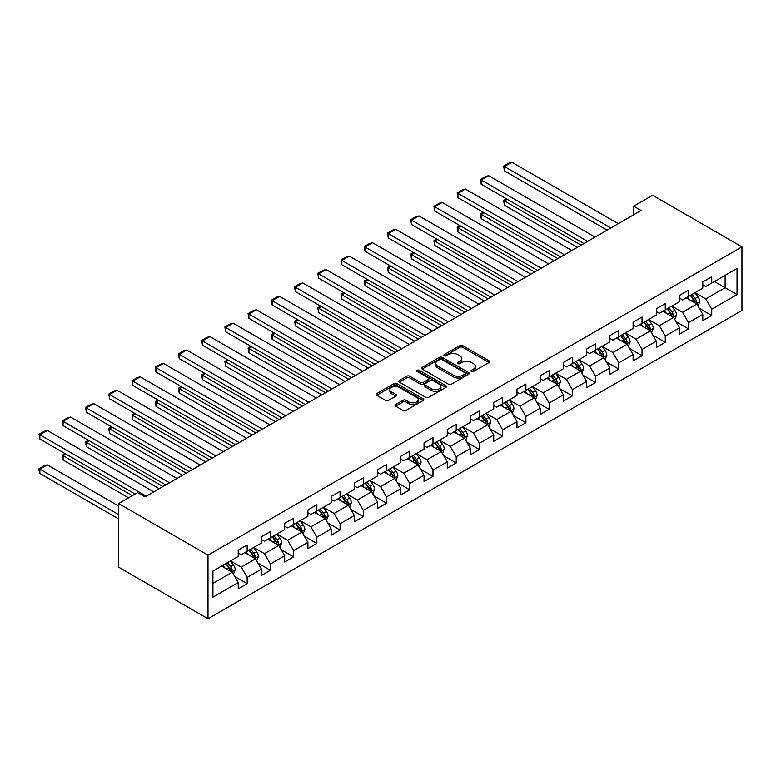 <?xml version="1.0" encoding="UTF-8"?>
<svg xmlns="http://www.w3.org/2000/svg" width="781" height="781" viewBox="0 0 781 781"><rect width="100%" height="100%" fill="white"/><g stroke="black" fill="none" stroke-linecap="round" stroke-linejoin="round"><path stroke-width="1.17" d="M471.441 371.453A1.445 0.84 0 0 0 473.491 371.453L489.023 362.482A2.07 1.191 0 0 0 489.628 361.642A2.07 1.191 0 0 0 489.023 360.793L462.713 345.612A2.07 1.191 0 0 0 459.794 345.612L444.262 354.574A1.445 0.84 0 0 0 443.833 355.16A1.445 0.84 0 0 0 444.262 355.755A1.445 0.84 0 0 0 446.302 355.755L448.314 354.594A6.619 3.817 0 0 1 457.666 354.594L459.863 355.863A6.619 3.817 0 0 1 461.796 358.557A6.619 3.817 0 0 1 459.863 361.261L457.851 362.423A1.445 0.84 0 0 0 457.432 363.009A1.445 0.84 0 0 0 457.851 363.604A1.445 0.84 0 0 0 459.902 363.604L461.913 362.443A6.619 3.817 0 0 1 471.265 362.443L473.452 363.712A6.619 3.817 0 0 1 475.395 366.406A6.619 3.817 0 0 1 473.452 369.11L471.441 370.272A1.445 0.84 0 0 0 471.021 370.858A1.445 0.84 0 0 0 471.441 371.453L471.441 370.272M395.625 404.509A2.07 1.191 0 0 0 395.02 405.349A2.07 1.191 0 0 0 395.625 406.188L403.006 410.455A2.07 1.191 0 0 0 405.935 410.455L423.175 400.497A2.07 1.191 0 0 0 423.78 399.657A2.07 1.191 0 0 0 423.175 398.808L396.875 383.617A2.07 1.191 0 0 0 393.946 383.617L376.706 393.575A2.07 1.191 0 0 0 376.1 394.425A2.07 1.191 0 0 0 376.706 395.264L385.619 400.409A2.07 1.191 0 0 0 388.538 400.409L395.918 396.152A2.07 1.191 0 0 0 396.523 395.303A2.07 1.191 0 0 0 395.918 394.464L391.496 391.916A5.526 3.192 0 0 1 389.885 389.651A5.526 3.192 0 0 1 393.292 386.702A5.526 3.192 0 0 1 399.316 387.396L416.634 397.392A5.526 3.192 0 0 1 418.255 399.657A5.526 3.192 0 0 1 414.848 402.605A5.526 3.192 0 0 1 408.814 401.912L405.935 400.243A2.07 1.191 0 0 0 403.006 400.243L395.625 404.509L395.625 406.188M741.95 246.864L652.613 195.279L633.703 206.204L641.142 210.499L145.022 496.931L137.573 492.635L118.663 503.55L208 555.135L741.95 246.864L741.95 310.477L208 618.747L208 555.135M448.46 384.213A2.07 1.191 0 0 0 451.389 384.213L468.629 374.255A2.07 1.191 0 0 0 469.235 373.406A2.07 1.191 0 0 0 468.629 372.566L442.329 357.376A2.07 1.191 0 0 0 439.4 357.376L422.16 367.334A2.07 1.191 0 0 0 421.555 368.183A2.07 1.191 0 0 0 422.16 369.022L448.46 384.213M417.689 371.766A1.445 0.84 0 0 1 419.163 371.961L419.163 370.243L445.902 385.687A2.07 1.191 0 0 1 446.507 386.536A2.07 1.191 0 0 1 445.902 387.376L428.662 397.334A2.07 1.191 0 0 1 425.733 397.334L399.433 382.143L406.813 377.916L406.813 376.198L399.433 380.454A2.07 1.191 0 0 0 398.827 381.304A2.07 1.191 0 0 0 399.433 382.143L399.433 380.454M406.813 377.916A2.07 1.191 0 0 1 409.732 377.916L409.732 376.198A2.07 1.191 0 0 0 406.813 376.198M409.732 376.198L420.403 382.358A2.07 1.191 0 0 0 423.322 382.358L428.222 379.527A2.07 1.191 0 0 0 428.828 378.687A2.07 1.191 0 0 0 428.222 377.838L417.113 371.424A1.445 0.84 0 0 1 416.693 370.838A1.445 0.84 0 0 1 417.581 370.067A1.445 0.84 0 0 1 419.163 370.243M234.73 576.495L247.167 583.671L247.167 577.393L261.459 569.144L261.459 575.421L270.392 570.267L270.392 563.989L284.684 555.73L284.684 562.008L293.617 556.853L293.617 550.576L307.909 542.326L307.909 548.594L316.852 543.439L316.852 537.162L331.144 528.913L331.144 535.19L340.077 530.026L340.077 523.758L354.369 515.499L354.369 521.776L363.302 516.622L363.302 510.344L377.594 502.095L377.594 508.363L386.536 503.208L386.536 496.931L400.829 488.681L400.829 494.959L409.761 489.794L409.761 483.527L424.054 475.268L424.054 481.545L432.986 476.39L432.986 470.113L447.279 461.864L447.279 468.131L456.211 462.977L456.211 456.7L470.513 448.45L470.513 454.727L479.446 449.563L479.446 443.296L493.738 435.037L493.738 441.314L502.671 436.159L502.671 429.882L516.963 421.633L516.963 427.9L525.896 422.746L525.896 416.468L540.198 408.219L540.198 414.496L549.131 409.332L549.131 403.064L563.423 394.805L563.423 401.083L572.356 395.928L572.356 389.651L586.648 381.392L586.648 387.669L595.581 382.514L595.581 376.237L609.873 367.988L609.873 374.265L618.816 369.101L618.816 362.823L633.108 354.574L633.108 360.851L642.041 355.697L642.041 349.419L656.333 341.16L656.333 347.438L665.266 342.283L665.266 336.006L679.558 327.756L679.558 334.034L688.5 328.869L688.5 322.592L702.793 314.343L702.793 320.62L711.725 315.465L711.725 309.188L737.039 294.574L737.039 268.439L725.129 275.312L725.129 287.691L737.039 294.574M247.167 583.671L238.234 588.835L238.234 582.558L212.92 597.172L212.92 571.038L238.234 556.423L238.234 550.146L247.167 544.992L247.167 551.259L261.459 543.01L261.459 536.732L270.392 531.578L270.392 537.855L284.684 529.596L284.684 523.329L293.617 518.164L293.617 524.442L307.909 516.192L307.909 509.915L316.852 504.76L316.852 511.028L331.144 502.779L331.144 496.501L340.077 491.347L340.077 497.624L354.369 489.365L354.369 483.097L363.302 477.933L363.302 484.21L377.594 475.961L377.594 469.684L386.536 464.529L386.536 470.797L400.829 462.547L400.829 456.27L409.761 451.115L409.761 457.393L424.054 449.134L424.054 442.856L432.986 437.702L432.986 443.979L447.279 435.73L447.279 429.452L456.211 424.288L456.211 430.565L470.513 422.316L470.513 416.039L479.446 410.884L479.446 417.161L493.738 408.902L493.738 402.625L502.671 397.47L502.671 403.748L516.963 395.498L516.963 389.221L525.896 384.057L525.896 390.334L540.198 382.085L540.198 375.807L549.131 370.653L549.131 376.93L563.423 368.671L563.423 362.394L572.356 357.239L572.356 363.516L586.648 355.267L586.648 348.99L595.581 343.825L595.581 350.103L609.873 341.853L609.873 335.576L618.816 330.422L618.816 336.699L633.108 328.44L633.108 322.162L642.041 317.008L642.041 323.285L656.333 315.026L656.333 308.759L665.266 303.594L665.266 309.872L679.558 301.622L679.558 295.345L688.5 290.19L688.5 296.458L702.793 288.209L702.793 281.931L711.725 276.777L711.725 283.054L737.039 268.439M244.785 552.636L255.504 558.825L241.212 567.084L230.483 560.895M238.234 552.987L241.212 554.705L247.167 551.259M241.212 567.084L247.167 577.393M255.504 558.825L261.459 569.144M268.01 539.232L278.729 545.421L264.437 553.67L253.718 547.481M261.459 539.573L264.437 541.292L270.392 537.855M264.437 553.67L270.392 563.989M278.729 545.421L284.684 555.73M291.235 525.818L301.954 532.007L287.662 540.257L276.943 534.067M284.684 526.16L287.662 527.878L293.617 524.442M287.662 540.257L293.617 550.576M301.954 532.007L307.909 542.326M314.47 512.404L325.189 518.594L310.897 526.853L300.168 520.663M307.909 512.746L310.897 514.474L316.852 511.028M310.897 526.853L316.852 537.162M325.189 518.594L331.144 528.913M337.695 499L348.414 505.19L334.122 513.439L323.402 507.25M331.144 499.342L334.122 501.06L340.077 497.624M334.122 513.439L340.077 523.758M348.414 505.19L354.369 515.499M360.92 485.587L371.639 491.776L357.347 500.025L346.627 493.836M354.369 485.928L357.347 487.647L363.302 484.21M357.347 500.025L363.302 510.344M371.639 491.776L377.594 502.095M384.145 472.173L394.874 478.362L380.572 486.622L369.852 480.432M377.594 472.515L380.572 474.243L386.536 470.797M380.572 486.622L386.536 496.931M394.874 478.362L400.829 488.681M407.379 458.769L418.099 464.959L403.806 473.208L393.087 467.018M400.829 459.111L403.806 460.829L409.761 457.393M403.806 473.208L409.761 483.527M418.099 464.959L424.054 475.268M430.604 445.355L441.324 451.545L427.031 459.794L416.312 453.605M424.054 445.697L427.031 447.415L432.986 443.979M427.031 459.794L432.986 470.113M441.324 451.545L447.279 461.864M453.829 431.942L464.558 438.131L450.256 446.39L439.537 440.201M447.279 432.284L450.256 434.011L456.211 430.565M450.256 446.39L456.211 456.7M464.558 438.131L470.513 448.45M477.064 418.538L487.783 424.727L473.491 432.977L462.772 426.787M470.513 418.88L473.491 420.598L479.446 417.161M473.491 432.977L479.446 443.296M487.783 424.727L493.738 435.037M500.289 405.124L511.008 411.314L496.716 419.563L485.997 413.374M493.738 405.466L496.716 407.184L502.671 403.748M496.716 419.563L502.671 429.882M511.008 411.314L516.963 421.633M523.514 391.711L534.233 397.9L519.941 406.159L509.222 399.96M516.963 392.052L519.941 393.77L525.896 390.334M519.941 406.159L525.896 416.468M534.233 397.9L540.198 408.219M546.749 378.297L557.468 384.486L543.176 392.745L532.447 386.556M540.198 378.648L543.176 380.367L549.131 376.93M543.176 392.745L549.131 403.064M557.468 384.486L563.423 394.805M569.974 364.893L580.693 371.082L566.401 379.332L555.682 373.142M563.423 365.235L566.401 366.953L572.356 363.516M566.401 379.332L572.356 389.651M580.693 371.082L586.648 381.392M593.199 351.479L603.918 357.669L589.626 365.918L578.906 359.729M586.648 351.821L589.626 353.539L595.581 350.103M589.626 365.918L595.581 376.237M603.918 357.669L609.873 367.988M616.434 338.066L627.153 344.255L612.86 352.514L602.131 346.325M609.873 338.417L612.86 340.135L618.816 336.699M612.86 352.514L618.816 362.823M627.153 344.255L633.108 354.574M639.659 324.662L650.378 330.851L636.085 339.1L625.366 332.911M633.108 325.003L636.085 326.722L642.041 323.285M636.085 339.1L642.041 349.419M650.378 330.851L656.333 341.16M662.884 311.248L673.603 317.437L659.31 325.687L648.591 319.497M656.333 311.59L659.31 313.308L665.266 309.872M659.31 325.687L665.266 336.006M673.603 317.437L679.558 327.756M686.108 297.834L696.837 304.024L682.535 312.283L671.816 306.093M679.558 298.186L682.535 299.904L688.5 296.458M682.535 312.283L688.5 322.592M696.837 304.024L702.793 314.343M714.4 281.502L725.129 287.691L705.77 298.869L695.051 292.68M702.793 284.772L705.77 286.49L711.725 283.054M705.77 298.869L711.725 309.188M118.663 503.55L118.663 567.172L208 618.747M633.703 206.204L633.703 214.795M212.92 583.417L232.269 572.239L221.55 566.049M232.269 572.239L238.234 582.558M699.288 308.28L711.725 315.465M676.063 321.694L688.5 328.869M652.838 335.108L665.266 342.283M629.603 348.511L642.041 355.697M606.378 361.925L618.816 369.101M583.153 375.339L595.581 382.514M559.918 388.743L572.356 395.928M536.693 402.156L549.131 409.332M513.468 415.57L525.896 422.746M490.243 428.974L502.671 436.159M467.009 442.388L479.446 449.563M443.784 455.801L456.211 462.977M420.559 469.205L432.986 476.39M397.324 482.619L409.761 489.794M374.099 496.033L386.536 503.208M350.874 509.446L363.302 516.622M327.639 522.85L340.077 530.026M304.414 536.264L316.852 543.439M281.189 549.678L293.617 556.853M257.955 563.081L270.392 570.267M472.027 371.649L473.452 370.829A6.619 3.817 0 0 0 475.395 368.124L475.395 366.406M461.796 358.557L461.796 360.275A6.619 3.817 0 0 1 459.863 362.98L458.427 363.809M489.023 360.793L489.023 362.482L462.713 347.33A2.07 1.191 0 0 0 459.794 347.33L444.838 355.96M468.6 374.275L442.329 359.094A2.07 1.191 0 0 0 439.4 359.094L422.179 369.042L422.16 367.334M464.978 374.001A1.445 0.84 0 0 0 465.398 373.406A1.445 0.84 0 0 0 464.978 372.82L441.89 359.485A1.445 0.84 0 0 0 439.84 359.485L437.721 360.715A6.619 3.817 0 0 0 435.778 363.409A6.619 3.817 0 0 0 437.721 366.113L453.507 375.222A6.619 3.817 0 0 0 462.86 375.222L464.978 374.001L464.978 375.72A1.445 0.84 0 0 0 465.398 375.134L465.398 373.406M435.778 363.409L435.778 365.127A6.619 3.817 0 0 0 437.721 367.831L437.721 366.113M464.978 375.72L462.86 376.94A6.619 3.817 0 0 1 453.507 376.94L437.721 367.831M409.732 377.916L420.403 384.076A2.07 1.191 0 0 0 423.322 384.076L428.222 381.245A2.07 1.191 0 0 0 428.828 380.406L428.828 378.687M419.163 371.961L445.873 387.396M431.473 388.743A5.526 3.192 0 0 0 437.497 389.436A5.526 3.192 0 0 0 440.914 386.488A5.526 3.192 0 0 0 439.293 384.232L433.191 380.708A2.07 1.191 0 0 0 430.263 380.708L425.372 383.539A2.07 1.191 0 0 0 424.766 384.379A2.07 1.191 0 0 0 425.372 385.228L431.473 388.743L431.473 390.471A5.526 3.192 0 0 0 437.497 391.154A5.526 3.192 0 0 0 440.914 388.206L440.914 386.488M424.766 384.379L424.766 386.097A2.07 1.191 0 0 0 425.372 386.946L425.372 385.228M431.473 390.471L425.372 386.946M418.255 399.657L418.255 401.375A5.526 3.192 0 0 1 414.848 404.324A5.526 3.192 0 0 1 408.814 403.631L405.935 401.961A2.07 1.191 0 0 0 403.006 401.961L395.655 406.208M389.885 389.651L389.885 391.369A5.526 3.192 0 0 0 391.496 393.634L391.496 391.916M395.889 396.162L391.496 393.634M423.175 398.808L423.175 400.497L396.875 385.336A2.07 1.191 0 0 0 393.946 385.336L376.725 395.284M698.009 306.064L699.786 301.603A5.584 3.222 -120 0 0 697.999 296.848L694.924 292.748M689.574 299.836L687.485 297.044M581.064 245.185L504.428 200.942L504.428 205.237L577.344 247.333M695.969 303.526L696.769 301.837A5.584 3.222 -120 0 0 695.168 298.488L692.103 294.378M690.697 295.189L694.114 299.738A2.841 1.64 60 0 1 694.631 300.607L696.769 301.837M690.316 295.413L693.382 299.514A5.584 3.222 60 0 1 694.983 302.872M507.26 199.301L504.428 200.942L503.608 200.463L506.439 198.833M504.428 205.237L503.608 200.463M610.849 227.993L504.428 166.548L504.428 170.854L607.12 230.141M618.288 223.688L511.877 162.253L504.428 166.548L503.608 166.08L508.822 163.073L511.877 162.253M504.428 170.854L503.608 166.08M674.784 319.478L676.551 315.016A5.584 3.222 -120 0 0 674.774 310.262L671.699 306.162M666.339 313.249L664.25 310.457M557.839 258.599L481.203 214.345L481.203 218.651L554.12 260.747M672.744 316.94L673.544 315.251A5.584 3.222 -120 0 0 671.943 311.892L668.868 307.792M667.472 308.602L670.879 313.152A2.841 1.64 60 0 1 671.396 314.011L673.544 315.251M667.081 308.827L670.157 312.927A5.584 3.222 60 0 1 671.758 316.285M484.035 212.715L481.203 214.345L480.383 213.877L483.214 212.247M481.203 218.651L480.383 213.877M651.559 332.882L653.326 328.42A5.584 3.222 -120 0 0 651.549 323.676L648.474 319.566M643.114 326.653L641.025 323.871M534.614 272.003L457.969 227.759L457.969 232.055L530.885 274.151M649.519 330.353L650.309 328.664A5.584 3.222 -120 0 0 648.718 325.306L645.643 321.206M644.247 322.006L647.654 326.565A2.841 1.64 60 0 1 648.171 327.424L650.309 328.664M643.856 322.231L646.932 326.341A5.584 3.222 60 0 1 648.523 329.689M460.8 226.129L457.969 227.759L457.158 227.291L459.98 225.65M457.969 232.055L457.158 227.291M587.615 241.397L481.203 179.962L481.203 184.257L583.895 243.555M595.063 237.102L488.642 175.666L481.203 179.962L480.383 179.493L485.597 176.477L488.642 175.666M481.203 184.257L480.383 179.493M564.39 254.811L457.969 193.376L457.969 197.671L560.67 256.959M571.838 250.516L465.417 189.07L457.969 193.376L457.158 192.897L462.362 189.89L465.417 189.07M457.969 197.671L457.158 192.897M628.324 346.295L630.101 341.834A5.584 3.222 -120 0 0 628.314 337.08L625.239 332.979M619.889 340.067L617.8 337.275M511.379 285.416L434.744 241.173L434.744 245.468L507.66 287.564M626.284 343.757L627.084 342.068A5.584 3.222 -120 0 0 625.483 338.72L622.418 334.61M621.012 335.42L624.429 339.969A2.841 1.64 60 0 1 624.946 340.838L627.084 342.068M620.631 335.645L623.697 339.745A5.584 3.222 60 0 1 625.298 343.103M437.575 239.533L434.744 241.173L433.924 240.694L436.755 239.064M434.744 245.468L433.924 240.694M605.099 359.709L606.866 355.248A5.584 3.222 -120 0 0 605.09 350.493L602.014 346.393M596.655 353.481L594.575 350.689M488.154 298.83L411.519 254.577L411.519 258.882L484.435 300.978M603.059 357.171L603.859 355.482A5.584 3.222 -120 0 0 602.258 352.124L599.183 348.023M597.787 348.834L601.194 353.383A2.841 1.64 60 0 1 601.712 354.242L603.859 355.482M597.397 349.058L600.472 353.158A5.584 3.222 60 0 1 602.073 356.517M414.35 252.946L411.519 254.577L410.699 254.108L413.53 252.478M411.519 258.882L410.699 254.108M581.874 373.123L583.641 368.652A5.584 3.222 -120 0 0 581.865 363.907L578.789 359.807M573.43 366.885L571.341 364.102M464.929 312.234L388.294 267.99L388.294 272.286L461.2 314.382M579.834 370.584L580.625 368.896A5.584 3.222 -120 0 0 579.033 365.537L575.958 361.437M574.562 362.238L577.969 366.797A2.841 1.64 60 0 1 578.487 367.656L580.625 368.896M574.172 362.462L577.247 366.572A5.584 3.222 60 0 1 578.838 369.921M391.115 266.36L388.294 267.99L387.474 267.522L390.295 265.882M388.294 272.286L387.474 267.522M541.165 268.225L434.744 206.78L434.744 211.085L537.435 270.372M548.604 263.929L442.192 202.484L434.744 206.78L433.924 206.311L439.137 203.304L442.192 202.484M434.744 211.085L433.924 206.311M517.93 281.629L411.519 220.193L411.519 224.489L514.21 283.786M525.379 277.333L418.958 215.898L411.519 220.193L410.699 219.725L415.912 216.708L418.958 215.898M411.519 224.489L410.699 219.725M494.705 295.042L388.294 233.607L388.294 237.902L490.985 297.19M502.154 290.747L395.733 229.302L388.294 233.607L387.474 233.129L392.677 230.122L395.733 229.302M388.294 237.902L387.474 233.129M558.64 386.527L560.416 382.065A5.584 3.222 -120 0 0 558.63 377.311L555.564 373.211M550.205 380.298L548.116 377.506M441.695 325.648L365.059 281.404L365.059 285.7L437.975 327.795M556.599 383.988L557.4 382.309A5.584 3.222 -120 0 0 555.808 378.951L552.733 374.841M551.337 375.651L554.744 380.201A2.841 1.64 60 0 1 555.262 381.069L557.4 382.309M550.947 375.876L554.022 379.976A5.584 3.222 60 0 1 555.613 383.334M367.89 279.764L365.059 281.404L364.239 280.926L367.07 279.295M365.059 285.7L364.239 280.926M471.48 308.456L365.059 247.011L365.059 251.316L467.751 310.604M478.919 304.16L372.508 242.715L365.059 247.011L364.239 246.542L369.452 243.535L372.508 242.715M365.059 251.316L364.239 246.542M535.415 399.94L537.182 395.479A5.584 3.222 -120 0 0 535.405 390.725L532.33 386.624M526.97 393.712L524.891 390.92M418.47 339.061L341.834 294.808L341.834 299.113L414.75 341.209M533.374 397.402L534.175 395.713A5.584 3.222 -120 0 0 532.574 392.355L529.498 388.255M528.102 389.065L531.51 393.614A2.841 1.64 60 0 1 532.027 394.473L534.175 395.713M527.712 389.289L530.787 393.39A5.584 3.222 60 0 1 532.388 396.748M344.665 293.178L341.834 294.808L341.014 294.339L343.845 292.709M341.834 299.113L341.014 294.339M448.245 321.87L341.834 260.424L341.834 264.72L444.526 324.017M455.694 317.564L349.273 256.129L341.834 260.424L341.014 259.956L346.227 256.949L349.273 256.129M341.834 264.72L341.014 259.956M512.19 413.354L513.957 408.883A5.584 3.222 -120 0 0 512.18 404.138L509.105 400.038M503.745 407.116L501.656 404.333M395.245 352.465L318.609 308.222L318.609 312.517L391.515 354.623M510.149 410.816L510.95 409.127A5.584 3.222 -120 0 0 509.349 405.769L506.273 401.668M504.877 402.479L508.285 407.028A2.841 1.64 60 0 1 508.802 407.887L510.95 409.127M504.487 402.703L507.562 406.803A5.584 3.222 60 0 1 509.163 410.162M321.43 306.591L318.609 308.222L317.789 307.753L320.62 306.113M318.609 312.517L317.789 307.753M425.02 335.274L318.609 273.838L318.609 278.134L421.301 337.421M432.469 330.978L326.048 269.543L318.609 273.838L317.789 273.36L323.002 270.353L326.048 269.543M318.609 278.134L317.789 273.36M488.955 426.758L490.732 422.296A5.584 3.222 -120 0 0 488.945 417.542L485.88 413.442M480.52 420.529L478.431 417.747M372.01 365.879L295.374 321.635L295.374 325.931L368.29 368.027M486.914 424.22L487.715 422.541A5.584 3.222 -120 0 0 486.124 419.182L483.048 415.082M481.652 415.882L485.06 420.432A2.841 1.64 60 0 1 485.577 421.301L487.715 422.541M481.262 416.107L484.337 420.207A5.584 3.222 60 0 1 485.928 423.566M298.205 319.995L295.374 321.635L294.554 321.157L297.385 319.527M295.374 325.931L294.554 321.157M401.795 348.687L295.374 287.242L295.374 291.547L398.076 350.835M409.234 344.392L302.823 282.947L295.374 287.242L294.554 286.773L299.767 283.767L302.823 282.947M295.374 291.547L294.554 286.773M465.73 440.172L467.497 435.71A5.584 3.222 -120 0 0 465.72 430.956L462.645 426.856M457.295 433.943L455.206 431.151M348.785 379.293L272.149 335.039L272.149 339.344L345.065 381.44M463.689 437.633L464.49 435.944A5.584 3.222 -120 0 0 462.889 432.586L459.824 428.486M458.418 429.296L461.835 433.845A2.841 1.64 60 0 1 462.342 434.714L464.49 435.944M458.027 429.521L461.102 433.621A5.584 3.222 60 0 1 462.703 436.979M274.98 333.409L272.149 335.039L271.329 334.571L274.16 332.94M272.149 339.344L271.329 334.571M378.57 362.101L272.149 300.656L272.149 304.951L374.841 364.249M386.009 357.796L279.598 296.36L272.149 300.656L271.329 300.187L276.542 297.18L279.598 296.36M272.149 304.951L271.329 300.187M442.505 453.585L444.272 449.124A5.584 3.222 -120 0 0 442.495 444.369L439.42 440.269M434.06 447.347L431.971 444.565M325.56 392.697L248.924 348.453L248.924 352.748L321.831 394.854M440.464 451.047L441.265 449.358A5.584 3.222 -120 0 0 439.664 446L436.589 441.9M435.193 442.71L438.6 447.259A2.841 1.64 60 0 1 439.117 448.118L441.265 449.358M434.802 442.934L437.877 447.035A5.584 3.222 60 0 1 439.478 450.393M251.746 346.823L248.924 348.453L248.104 347.984L250.935 346.344M248.924 352.748L248.104 347.984M355.335 375.505L248.924 314.069L248.924 318.365L351.616 377.653M362.784 371.209L256.363 309.774L248.924 314.069L248.104 313.591L253.317 310.584L256.363 309.774M248.924 318.365L248.104 313.591M419.27 466.989L421.047 462.528A5.584 3.222 -120 0 0 419.26 457.773L416.195 453.673M410.835 460.761L408.746 457.978M302.325 406.11L225.689 361.867L225.689 366.162L298.606 408.258M417.23 464.451L418.03 462.772A5.584 3.222 -120 0 0 416.439 459.413L413.364 455.313M411.968 456.114L415.375 460.663A2.841 1.64 60 0 1 415.892 461.532L418.03 462.772M411.577 456.338L414.652 460.439A5.584 3.222 60 0 1 416.244 463.797M228.521 360.236L225.689 361.867L224.869 361.388L227.701 359.758M225.689 366.162L224.869 361.388M332.11 388.918L225.689 327.483L225.689 331.779L328.391 391.066M339.559 384.623L233.138 323.178L225.689 327.483L224.869 327.005L230.083 323.998L233.138 323.178M225.689 331.779L224.869 327.005M396.045 480.403L397.822 475.941A5.584 3.222 -120 0 0 396.035 471.187L392.96 467.087M387.61 474.174L385.521 471.382M279.1 419.524L202.464 375.28L202.464 379.576L275.381 421.672M394.005 477.865L394.805 476.176A5.584 3.222 -120 0 0 393.204 472.817L390.139 468.717M388.733 469.527L392.15 474.077A2.841 1.64 60 0 1 392.667 474.946L394.805 476.176M388.352 469.752L391.418 473.852A5.584 3.222 60 0 1 393.019 477.211M205.296 373.64L202.464 375.28L201.644 374.802L204.476 373.172M202.464 379.576L201.644 374.802M308.885 402.332L202.464 340.887L202.464 345.192L305.156 404.48M316.325 398.027L209.913 336.591L202.464 340.887L201.644 340.418L206.858 337.412L209.913 336.591M202.464 345.192L201.644 340.418M372.82 493.817L374.587 489.355A5.584 3.222 -120 0 0 372.81 484.601L369.735 480.5M364.376 487.578L362.286 484.796M255.875 432.928L179.239 388.684L179.239 392.989L252.156 435.085M370.78 491.278L371.58 489.589A5.584 3.222 -120 0 0 369.979 486.231L366.904 482.131M365.508 482.941L368.915 487.49A2.841 1.64 60 0 1 369.433 488.35L371.58 489.589M365.118 483.166L368.193 487.266A5.584 3.222 60 0 1 369.794 490.624M182.071 387.054L179.239 388.684L178.419 388.216L181.251 386.575M179.239 392.989L178.419 388.216M285.651 415.736L179.239 354.301L179.239 358.596L281.931 417.884M293.1 411.441L186.679 350.005L179.239 354.301L178.419 353.822L183.633 350.815L186.679 350.005M179.239 358.596L178.419 353.822M349.595 507.22L351.362 502.759A5.584 3.222 -120 0 0 349.585 498.014L346.51 493.904M341.151 500.992L339.061 498.21M232.65 446.341L156.005 402.098L156.005 406.393L228.921 448.489M347.555 504.692L348.346 503.003A5.584 3.222 -120 0 0 346.754 499.645L343.679 495.544M342.283 496.345L345.69 500.894A2.841 1.64 60 0 1 346.208 501.763L348.346 503.003M341.893 496.57L344.968 500.68A5.584 3.222 60 0 1 346.559 504.028M158.836 400.468L156.005 402.098L155.194 401.619L158.016 399.989M156.005 406.393L155.194 401.619M262.426 429.15L156.005 367.714L156.005 372.01L258.706 431.297M269.875 424.854L163.454 363.409L156.005 367.714L155.194 367.236L160.398 364.229L163.454 363.409M156.005 372.01L155.194 367.236M326.36 520.634L328.137 516.173A5.584 3.222 -120 0 0 326.351 511.418L323.275 507.318M317.926 514.406L315.836 511.614M209.415 459.755L132.78 415.512L132.78 419.807L205.696 461.903M324.32 518.096L325.121 516.407A5.584 3.222 -120 0 0 323.519 513.058L320.454 508.948M319.048 509.759L322.465 514.308A2.841 1.64 60 0 1 322.983 515.177L325.121 516.407M318.668 509.983L321.733 514.083A5.584 3.222 60 0 1 323.334 517.442M135.611 413.871L132.78 415.512L131.96 415.033L134.791 413.403M132.78 419.807L131.96 415.033M239.201 442.563L132.78 381.118L132.78 385.423L235.471 444.711M246.64 438.258L140.229 376.823L132.78 381.118L131.96 380.65L137.173 377.643L140.229 376.823M132.78 385.423L131.96 380.65M303.135 534.048L304.902 529.586A5.584 3.222 -120 0 0 303.126 524.832L300.05 520.732M294.691 527.81L292.611 525.027M186.19 473.159L109.555 428.915L109.555 433.221L182.471 475.317M301.095 531.51L301.896 529.821A5.584 3.222 -120 0 0 300.295 526.462L297.219 522.362M295.823 523.172L299.23 527.722A2.841 1.64 60 0 1 299.748 528.581L301.896 529.821M295.433 523.397L298.508 527.497A5.584 3.222 60 0 1 300.109 530.855M112.386 427.285L109.555 428.915L108.735 428.447L111.566 426.807M109.555 433.221L108.735 428.447M215.966 455.967L109.555 394.532L109.555 398.827L212.247 458.115M223.415 451.672L116.994 390.236L109.555 394.532L108.735 394.063L113.948 391.047L116.994 390.236M109.555 398.827L108.735 394.063M279.91 547.452L281.677 542.99A5.584 3.222 -120 0 0 279.901 538.246L276.825 534.136M271.466 541.223L269.377 538.441M162.965 486.573L86.33 442.329L86.33 446.625L159.236 488.721M277.87 544.923L278.661 543.234A5.584 3.222 -120 0 0 277.07 539.876L273.994 535.776M272.598 536.576L276.005 541.135A2.841 1.64 60 0 1 276.523 541.994L278.661 543.234M272.208 536.801L275.283 540.911A5.584 3.222 60 0 1 276.874 544.259M89.151 440.699L86.33 442.329L85.51 441.861L88.331 440.22M86.33 446.625L85.51 441.861M192.741 469.381L86.33 407.946L86.33 412.241L189.022 471.529M200.19 465.085L93.769 403.64L86.33 407.946L85.51 407.467L90.713 404.46L93.769 403.64M86.33 412.241L85.51 407.467M256.676 560.865L258.452 556.404A5.584 3.222 -120 0 0 256.666 551.65L253.6 547.549M248.241 554.637L246.152 551.845M132.292 495.691L63.095 455.743L63.095 460.038L128.562 497.839M254.635 558.327L255.436 556.638A5.584 3.222 -120 0 0 253.845 553.29L250.769 549.18M249.373 549.99L252.78 554.539A2.841 1.64 60 0 1 253.298 555.408L255.436 556.638M248.983 550.215L252.058 554.315A5.584 3.222 60 0 1 253.649 557.673M65.926 454.103L63.095 455.743L62.275 455.264L65.106 453.634M63.095 460.038L62.275 455.264M169.516 482.795L63.095 421.349L63.095 425.655L165.787 484.942M176.955 478.489L70.544 417.054L63.095 421.349L62.275 420.881L67.488 417.874L70.544 417.054M63.095 425.655L62.275 420.881M233.451 574.279L235.218 569.818A5.584 3.222 -120 0 0 233.441 565.063L230.366 560.963M118.663 514.64L39.87 469.147L47.309 464.851L118.663 506.049M225.006 568.041L222.927 565.259M39.87 473.452L39.05 470.396L39.05 468.678L39.87 469.147L39.87 473.452L118.663 518.945M231.41 571.741L232.211 570.052A5.584 3.222 -120 0 0 230.61 566.694L227.535 562.593M226.139 563.404L229.546 567.953A2.841 1.64 60 0 1 230.063 568.812L232.211 570.052M225.748 563.628L228.823 567.728A5.584 3.222 60 0 1 230.424 571.087M39.05 468.678L44.263 465.671L47.309 464.851M146.281 496.199L39.87 434.763L39.87 439.059L135.123 494.051M153.73 491.903L47.309 430.468L39.87 434.763L39.05 434.295L44.263 431.278L47.309 430.468M39.87 439.059L39.05 434.295M473.452 370.829L473.452 369.11M457.851 363.604L457.851 362.423M459.863 362.98L459.863 361.261M444.262 355.755L444.262 354.574M459.794 347.33L459.794 345.612M462.713 347.33L462.713 345.612M439.4 359.094L439.4 357.376M442.329 359.094L442.329 357.376M468.629 374.255L468.629 372.566M453.507 376.94L453.507 375.222M462.86 376.94L462.86 375.222M420.403 384.076L420.403 382.358M423.322 384.076L423.322 382.358M428.222 381.245L428.222 379.527M445.902 387.376L445.902 385.687M403.006 401.961L403.006 400.243M405.935 401.961L405.935 400.243M408.814 403.631L408.814 401.912M395.918 396.152L395.918 394.464M376.706 395.264L376.706 393.575M393.946 385.336L393.946 383.617M396.875 385.336L396.875 383.617M696.281 303.711L699.747 301.71M695.168 298.488L697.999 296.848M691.205 300.773L693.382 299.514M673.056 317.125L676.522 315.124M671.943 311.892L674.774 310.262M667.98 314.187L670.157 312.927M649.831 330.529L653.287 328.528M648.718 325.306L651.549 323.676M644.745 327.6L646.932 326.341M626.596 343.943L630.062 341.941M625.483 338.72L628.314 337.08M621.52 341.004L623.697 339.745M603.371 357.356L606.837 355.355M602.258 352.124L605.09 350.493M598.295 354.418L600.472 353.158M580.146 370.76L583.602 368.769M579.033 365.537L581.865 363.907M575.06 367.831L577.247 366.572M556.912 384.174L560.377 382.173M555.808 378.951L558.63 377.311M551.835 381.235L554.022 379.976M533.687 397.588L537.152 395.586M532.574 392.355L535.405 390.725M528.61 394.649L530.787 393.39M510.462 410.991L513.918 409M509.349 405.769L512.18 404.138M505.375 408.063L507.562 406.803M487.227 424.405L490.693 422.404M486.124 419.182L488.945 417.542M482.15 421.467L484.337 420.207M464.002 437.819L467.468 435.818M462.889 432.586L465.72 430.956M458.925 434.88L461.102 433.621M440.777 451.223L444.233 449.231M439.664 446L442.495 444.369M435.691 448.294L437.877 447.035M417.552 464.636L421.008 462.635M416.439 459.413L419.26 457.773M412.466 461.708L414.652 460.439M394.317 478.05L397.783 476.049M393.204 472.817L396.035 471.187M389.241 475.112L391.418 473.852M371.092 491.454L374.558 489.462M369.979 486.231L372.81 484.601M366.006 488.525L368.193 487.266M347.867 504.868L351.323 502.866M346.754 499.645L349.585 498.014M342.781 501.939L344.968 500.68M324.632 518.281L328.098 516.28M323.519 513.058L326.351 511.418M319.556 515.343L321.733 514.083M301.407 531.685L304.873 529.694M300.295 526.462L303.126 524.832M296.331 528.757L298.508 527.497M278.182 545.099L281.638 543.098M277.07 539.876L279.901 538.246M273.096 542.17L275.283 540.911M254.948 558.513L258.413 556.511M253.845 553.29L256.666 551.65M249.871 555.574L252.058 554.315M231.723 571.917L235.188 569.925M230.61 566.694L233.441 565.063M226.646 568.988L228.823 567.728"/></g></svg>
